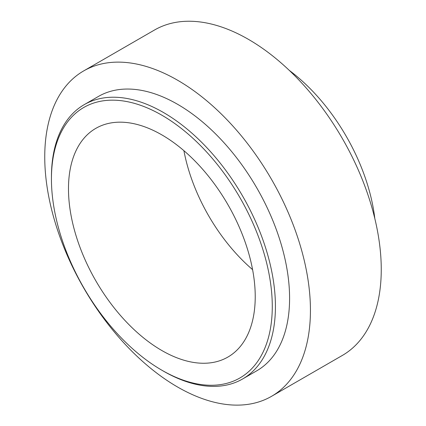 <?xml version="1.0" encoding="UTF-8"?>
<svg xmlns="http://www.w3.org/2000/svg" width="426" height="426" viewBox="0 0 426 426"><rect width="100%" height="100%" fill="white"/><g stroke="black" fill="none" stroke-linecap="round" stroke-linejoin="round"><path stroke-width="0.64" d="M183.904 150.671A132.049 76.238 -120 0 0 252.586 269.637M255.227 296.618A132.049 76.238 -120 0 0 197.589 163.733A132.049 76.238 -120 0 0 95.829 128.354A132.049 76.238 -120 0 0 95.829 280.83A132.049 76.238 -120 0 0 227.878 357.073A132.049 76.238 -120 0 0 255.227 296.618M374.816 218.538A143.179 82.665 -120 0 0 289.27 70.37M271.527 396.329L342.344 355.444A187.871 108.47 -120 0 0 381.254 269.44A187.871 108.47 -120 0 0 299.249 80.37A187.871 108.47 -120 0 0 154.473 30.038L83.656 70.924A187.871 108.47 -120 0 0 83.656 287.859A187.871 108.47 -120 0 0 271.527 396.329A187.871 108.47 -120 0 0 310.437 310.325A187.871 108.47 -120 0 0 228.432 121.256A187.871 108.47 -120 0 0 83.656 70.924M161.853 370.215L163.424 371.126A158.387 91.446 -120 0 0 242.623 378.97L256.782 370.79A158.387 91.446 -120 0 0 289.589 298.285A158.387 91.446 -120 0 0 220.45 138.892A158.387 91.446 -120 0 0 98.401 96.462L84.236 104.636A158.387 91.446 -120 0 0 51.434 177.141L51.434 178.963A156.161 90.158 -120 0 0 161.853 370.215A156.161 90.158 -120 0 0 272.278 306.464A156.161 90.158 -120 0 0 161.853 115.206A156.161 90.158 -120 0 0 51.434 178.963M242.623 378.97A158.387 91.446 -120 0 0 275.425 306.464A158.387 91.446 -120 0 0 206.285 147.071A158.387 91.446 -120 0 0 84.236 104.636"/></g></svg>
